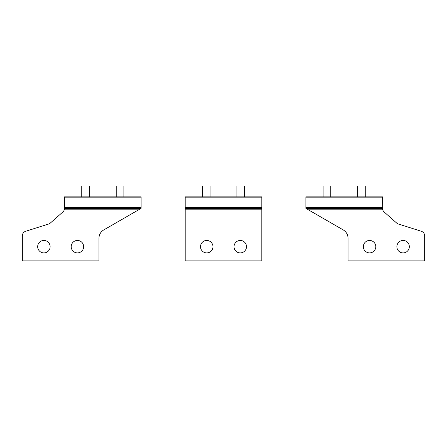 <?xml version="1.0" encoding="UTF-8"?>
<svg xmlns="http://www.w3.org/2000/svg" width="447" height="447" viewBox="0 0 447 447"><rect width="100%" height="100%" fill="white"/><g stroke="black" fill="none" stroke-linecap="round" stroke-linejoin="round"><path stroke-width="0.67" d="M123.88 196.87L123.88 185.952L116.22 185.952L116.22 196.87M141.123 208.363L103.765 229.931A9.577 9.577 0 0 0 98.977 238.229L98.977 261.048L22.35 261.048L22.35 235.826A4.788 4.788 0 0 1 25.697 231.255L48.594 224.036A4.788 4.788 0 0 0 50.332 223.053L62.882 211.951A4.788 4.788 0 0 0 64.273 209.805L64.497 208.363L141.123 208.363L141.123 196.87L64.497 196.87L64.497 208.436M88.646 208.363L82.494 208.363L88.646 208.363M123.126 208.363L116.974 208.363L123.126 208.363M37.677 246.683A6.224 6.224 0 0 0 43.901 252.907A6.224 6.224 0 0 0 50.125 246.683A6.224 6.224 0 0 0 43.901 240.452A6.224 6.224 0 0 0 37.677 246.683M83.65 246.683A6.224 6.224 0 0 0 77.426 240.452A6.224 6.224 0 0 0 71.202 246.683A6.224 6.224 0 0 0 77.426 252.907A6.224 6.224 0 0 0 83.65 246.683M98.977 261.048L22.35 261.048M89.4 196.87L89.4 185.952L81.74 185.952L81.74 196.87M305.877 197.831L305.877 208.363L382.503 208.363L382.727 209.805L382.503 196.87L305.877 196.87L305.877 197.831L382.503 197.831M308.363 209.805L343.235 229.931A9.577 9.577 0 0 1 348.023 238.229L348.023 261.048L424.65 261.048L424.65 235.826A4.788 4.788 0 0 0 421.303 231.255L398.406 224.036A4.788 4.788 0 0 1 396.668 223.053L384.118 211.951A4.788 4.788 0 0 1 382.727 209.805L308.363 209.805L305.877 208.363M358.354 208.363L364.506 208.363L358.354 208.363M323.874 208.363L330.026 208.363L323.874 208.363M409.323 246.683A6.224 6.224 0 0 1 403.099 252.907A6.224 6.224 0 0 1 396.875 246.683A6.224 6.224 0 0 1 403.099 240.452A6.224 6.224 0 0 1 409.323 246.683M363.35 246.683A6.224 6.224 0 0 1 369.574 240.452A6.224 6.224 0 0 1 375.798 246.683A6.224 6.224 0 0 1 369.574 252.907A6.224 6.224 0 0 1 363.35 246.683M365.26 196.87L365.26 185.952L357.6 185.952L357.6 196.87M330.78 196.87L330.78 185.952L323.12 185.952L323.12 196.87M185.187 209.805L185.187 261.048L261.813 261.048L261.813 208.363L185.187 208.363L185.187 209.805L261.813 209.805M185.187 208.363L185.187 196.87L261.813 196.87L261.813 208.363M200.513 246.683A6.224 6.224 0 0 0 206.737 252.907A6.224 6.224 0 0 0 212.962 246.683A6.224 6.224 0 0 0 206.737 240.452A6.224 6.224 0 0 0 200.513 246.683M246.487 246.683A6.224 6.224 0 0 0 240.262 240.452A6.224 6.224 0 0 0 234.038 246.683A6.224 6.224 0 0 0 240.262 252.907A6.224 6.224 0 0 0 246.487 246.683M243.816 208.363L237.664 208.363L243.816 208.363M209.336 208.363L203.184 208.363L209.336 208.363M210.09 196.87L210.09 185.952L202.43 185.952L202.43 196.87M244.57 196.87L244.57 185.952L236.91 185.952L236.91 196.87M141.123 207.408L64.497 207.408M141.123 197.831L64.497 197.831M138.637 209.805L64.273 209.805M98.977 260.093L22.35 260.093M305.877 207.408L382.503 207.408M348.023 260.093L424.65 260.093M185.187 260.093L261.813 260.093M185.187 197.831L261.813 197.831M185.187 207.408L261.813 207.408"/></g></svg>
